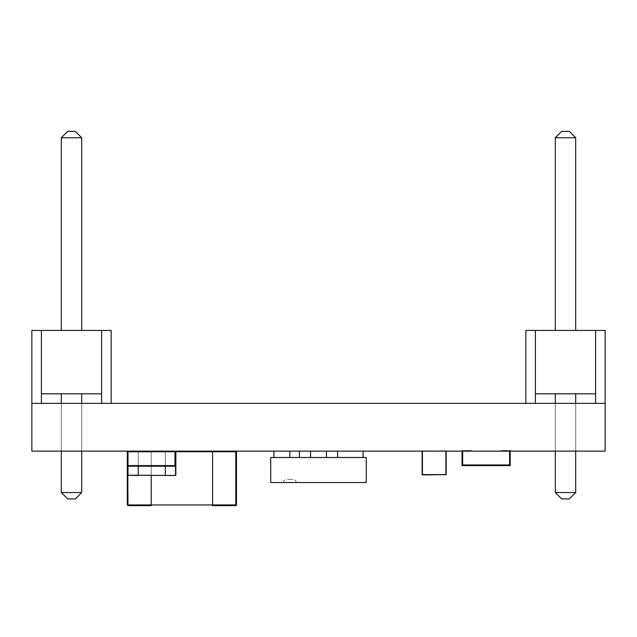 <?xml version="1.0" encoding="UTF-8"?>
<svg xmlns="http://www.w3.org/2000/svg" width="637" height="637" viewBox="0 0 637 637"><rect width="100%" height="100%" fill="white"/><g stroke="black" fill="none" stroke-linecap="round" stroke-linejoin="round"><path stroke-width="0.48" stroke-dasharray="3.19 2.39" d="M41.405 330.428L31.85 330.428L31.85 403.364L41.405 403.364L31.85 403.364L31.85 451.139L605.15 451.139L605.15 403.364L31.85 403.364L41.405 403.364L41.405 330.428L41.405 403.364L31.85 403.364L31.85 330.428L31.85 403.364L41.405 403.364L41.405 330.428L31.85 330.428L41.405 330.428L31.85 330.428L31.85 403.364L31.85 330.428L41.405 330.428L41.405 403.364L31.85 403.364L41.405 403.364L31.85 403.364L31.85 330.428L31.85 403.364L41.405 403.364L41.405 330.428L31.85 330.428L41.405 330.428L31.85 330.428L31.85 403.364L31.85 330.428L111.156 330.428L111.156 403.364L111.156 330.428L101.602 330.428L111.156 330.428L111.156 403.364L101.602 403.364L111.156 403.364L111.156 330.428L101.602 330.428L111.156 330.428L111.156 403.364L101.602 403.364L111.156 403.364L111.156 330.428L101.602 330.428L111.156 330.428L101.602 330.428L111.156 330.428L111.156 403.364L101.602 403.364L111.156 403.364L111.156 330.428L111.156 403.364L101.602 403.364L111.156 403.364M61.311 393.809L61.311 492.544L67.681 498.914L75.325 498.914L67.681 498.914L61.311 492.544L67.681 498.914L61.311 492.544L81.695 492.544L61.311 492.544L67.681 498.914L61.311 492.544L61.311 393.809L81.695 393.809L81.695 492.544L81.695 393.809L81.695 492.544L61.311 492.544L61.311 393.809L81.695 393.809L81.695 492.544L75.325 498.914L81.695 492.544L81.695 393.809L81.695 492.544L61.311 492.544L67.681 498.914L75.325 498.914L67.681 498.914L75.325 498.914L81.695 492.544L75.325 498.914L81.695 492.544L61.311 492.544L81.695 492.544L81.695 393.809L81.695 492.544L61.311 492.544L61.311 393.809L81.695 393.809L61.311 393.809L61.311 492.544L67.681 498.914L61.311 492.544L61.311 393.809L81.695 393.809L61.311 393.809L81.695 393.809L61.311 393.809L61.311 492.544L81.695 492.544L75.325 498.914L81.695 492.544L81.695 393.809L61.311 393.809L61.311 492.544L61.311 393.809L81.695 393.809M61.311 403.364L61.311 451.139M81.695 403.364L81.695 451.139M61.311 137.735L61.311 330.428L81.695 330.428L81.695 137.735L75.325 131.365L81.695 137.735L81.695 330.428L61.311 330.428L61.311 137.735L81.695 137.735L61.311 137.735L67.681 131.365L75.325 131.365L67.681 131.365L61.311 137.735L61.311 330.428L81.695 330.428L81.695 137.735L75.325 131.365L81.695 137.735L81.695 330.428L61.311 330.428L61.311 137.735L81.695 137.735L81.695 330.428L61.311 330.428L81.695 330.428L81.695 137.735L61.311 137.735L67.681 131.365L75.325 131.365L81.695 137.735L81.695 330.428L61.311 330.428L61.311 137.735L81.695 137.735L61.311 137.735L67.681 131.365L75.325 131.365L81.695 137.735L75.325 131.365L67.681 131.365L75.325 131.365L81.695 137.735L81.695 330.428L61.311 330.428L61.311 137.735L67.681 131.365L61.311 137.735L61.311 330.428L81.695 330.428L81.695 137.735L61.311 137.735L81.695 137.735L75.325 131.365L67.681 131.365L75.325 131.365L67.681 131.365L61.311 137.735L67.681 131.365L61.311 137.735L61.311 330.428L61.311 137.735L81.695 137.735M101.602 330.428L101.602 403.364M67.681 498.914L75.325 498.914L81.695 492.544L75.325 498.914L67.681 498.914M61.311 330.428L81.695 330.428M61.311 492.544L81.695 492.544M101.602 393.809L41.405 393.809M41.405 403.364L31.85 403.364M555.305 393.809L555.305 492.544L561.675 498.914L569.319 498.914L561.675 498.914L555.305 492.544L561.675 498.914L555.305 492.544L575.689 492.544L555.305 492.544L561.675 498.914L555.305 492.544L555.305 393.809L575.689 393.809L575.689 492.544L575.689 393.809L575.689 492.544L555.305 492.544L555.305 393.809L575.689 393.809L575.689 492.544L569.319 498.914L575.689 492.544L575.689 393.809L575.689 492.544L555.305 492.544L561.675 498.914L569.319 498.914L561.675 498.914L569.319 498.914L575.689 492.544L569.319 498.914L575.689 492.544L555.305 492.544L575.689 492.544L575.689 393.809L575.689 492.544L555.305 492.544L555.305 393.809L575.689 393.809L555.305 393.809L555.305 492.544L561.675 498.914L555.305 492.544L555.305 393.809L575.689 393.809L555.305 393.809L575.689 393.809L555.305 393.809L555.305 492.544L575.689 492.544L569.319 498.914L575.689 492.544L575.689 393.809L555.305 393.809L555.305 492.544L555.305 393.809L575.689 393.809M555.305 403.364L555.305 451.139M575.689 403.364L575.689 451.139M555.305 137.735L555.305 330.428L575.689 330.428L575.689 137.735L569.319 131.365L575.689 137.735L575.689 330.428L555.305 330.428L555.305 137.735L575.689 137.735L555.305 137.735L561.675 131.365L569.319 131.365L561.675 131.365L555.305 137.735L555.305 330.428L575.689 330.428L575.689 137.735L569.319 131.365L575.689 137.735L575.689 330.428L555.305 330.428L555.305 137.735L575.689 137.735L575.689 330.428L555.305 330.428L575.689 330.428L575.689 137.735L555.305 137.735L561.675 131.365L569.319 131.365L575.689 137.735L575.689 330.428L555.305 330.428L555.305 137.735L575.689 137.735L555.305 137.735L561.675 131.365L569.319 131.365L575.689 137.735L569.319 131.365L561.675 131.365L569.319 131.365L575.689 137.735L575.689 330.428L555.305 330.428L555.305 137.735L561.675 131.365L555.305 137.735L555.305 330.428L575.689 330.428L575.689 137.735L555.305 137.735L575.689 137.735L569.319 131.365L561.675 131.365L569.319 131.365L561.675 131.365L555.305 137.735L561.675 131.365L555.305 137.735L555.305 330.428L555.305 137.735L575.689 137.735M535.399 330.428L525.843 330.428L525.843 403.364L535.399 403.364L525.843 403.364L525.843 330.428L525.843 403.364L535.399 403.364L535.399 330.428L535.399 403.364L525.843 403.364L525.843 330.428L535.399 330.428L525.843 330.428L525.843 403.364L535.399 403.364L535.399 330.428L525.843 330.428L535.399 330.428L535.399 403.364L525.843 403.364L525.843 330.428L525.843 403.364L535.399 403.364L525.843 403.364L525.843 330.428L535.399 330.428L525.843 330.428L525.843 403.364L535.399 403.364L535.399 330.428L605.15 330.428L605.15 403.364L605.15 330.428L595.595 330.428L605.15 330.428L605.15 403.364L595.595 403.364L605.15 403.364L605.15 330.428L595.595 330.428L605.15 330.428L605.15 403.364L595.595 403.364L605.15 403.364L605.15 330.428L595.595 330.428L605.15 330.428L595.595 330.428L605.15 330.428L605.15 403.364L595.595 403.364L605.15 403.364L605.15 330.428L605.15 403.364L595.595 403.364L605.15 403.364M595.595 330.428L595.595 403.364M561.675 498.914L569.319 498.914L575.689 492.544L569.319 498.914L561.675 498.914M555.305 330.428L575.689 330.428M555.305 492.544L575.689 492.544M595.595 393.809L535.399 393.809M535.399 403.364L525.843 403.364M366.283 482.52L366.283 457.509L270.717 457.509L270.717 482.52L366.283 482.52M363.09 451.139L337.61 451.139L363.09 451.139L337.61 451.139L363.09 451.139L337.61 451.139L363.09 451.139L337.61 451.139L363.09 451.139L337.61 451.139L337.61 457.509L363.09 457.509L363.09 451.139L363.09 457.509L337.61 457.509L363.09 457.509L363.09 451.139L337.61 451.139L337.61 457.509L363.09 457.509L363.09 451.139L363.09 457.509L337.61 457.509L363.09 457.509L363.09 451.139L337.61 451.139L337.61 457.509L363.09 457.509L337.61 457.509L363.09 457.509L363.09 451.139L363.09 457.509L337.61 457.509L337.61 451.139L337.61 457.509L337.61 451.139L337.61 457.509L337.61 451.139L363.09 451.139L363.09 457.509L337.61 457.509L363.09 457.509L363.09 451.139L363.09 457.509M289.835 482.52C298.044 482.52 298.044 482.52 289.835 482.52C298.044 482.52 298.044 482.52 289.835 482.52C281.618 482.52 281.618 482.52 289.835 482.52C281.618 482.52 281.618 482.52 289.835 482.52M289.835 479.335C293.944 479.335 293.944 479.335 289.835 479.335C293.944 479.335 293.944 479.335 289.835 479.335C285.726 479.335 285.726 479.335 289.835 479.335C285.726 479.335 285.726 479.335 289.835 479.335M273.91 451.139L299.39 451.139L273.91 451.139L299.39 451.139L273.91 451.139L299.39 451.139L273.91 451.139L299.39 451.139L273.91 451.139L273.91 457.509L273.91 451.139L273.91 457.509L299.39 457.509L299.39 451.139L273.91 451.139L273.91 457.509L299.39 457.509L273.91 457.509L299.39 457.509L273.91 457.509L299.39 457.509L273.91 457.509L299.39 457.509L273.91 457.509L299.39 457.509L273.91 457.509L273.91 451.139L273.91 457.509L273.91 451.139L273.91 457.509L273.91 451.139L299.39 451.139L299.39 457.509L273.91 457.509L273.91 451.139L299.39 451.139L299.39 457.509L299.39 451.139L299.39 457.509L299.39 451.139L273.91 451.139L273.91 457.509M326.462 457.509L310.538 457.509L326.462 457.509L310.538 457.509L326.462 457.509L326.462 451.139L310.538 451.139L326.462 451.139L310.538 451.139L326.462 451.139L326.462 457.509L326.462 451.139M337.61 451.139L337.61 457.509M310.538 457.509L310.538 451.139M299.39 457.509L299.39 451.139M422.124 451.139L422.427 474.613L422.124 451.139L445.9 450.845L422.124 451.139L422.427 474.915L445.9 474.613L422.124 474.613L422.427 450.845L446.203 451.139L446.203 474.613L446.203 451.139L422.427 450.845L446.203 451.139L445.9 474.915L446.203 451.139L445.9 474.915L422.427 474.915L422.124 451.139L422.427 474.613L445.9 474.613L445.9 451.139L422.427 451.139L422.427 474.613L445.9 474.613L445.9 451.139L422.427 451.139L422.427 474.613L445.9 474.613L422.427 474.613L422.124 451.139L422.427 474.915L445.9 474.915L422.427 474.915L445.9 474.915L446.203 451.139L445.9 474.613L445.9 451.139L422.427 451.139L445.9 450.845L422.124 451.139L422.427 474.915L445.9 474.915L446.203 451.139L422.124 451.139M422.427 451.139L445.9 451.139L445.9 474.613L422.427 474.613L422.427 451.139L445.9 451.139L422.427 451.139M159.377 466.157L162.539 466.188L159.377 466.157M157.984 466.157L158.39 466.157L157.984 466.157M136.429 466.188L166.52 466.188L167.125 465.591L135.824 465.591L136.429 466.188L166.52 466.188L167.125 465.591L166.52 466.188L167.125 465.591L167.73 465.591L166.52 466.188L167.73 466.188L167.73 465.591L167.73 466.188L167.73 465.591L167.73 466.188L167.73 465.591L174.952 465.591L174.952 451.744L174.952 465.591L167.125 465.591L167.73 465.591L167.73 466.188L175.549 466.188L175.549 451.139L166.52 451.139L175.549 451.139L166.52 451.139L166.52 451.744L128.005 451.744L128.005 465.591L135.824 465.591L136.429 466.188L135.227 465.591L167.73 465.591L166.52 466.188L167.125 465.591L135.227 465.591L136.429 466.188L135.824 465.591L136.429 466.188L135.227 466.188L135.227 465.591L135.227 466.188L136.429 466.188M157.849 466.188L158.701 466.188L157.849 466.188M156.057 466.188L151.988 466.188L156.057 466.188M144.567 466.188L140.498 466.188L144.567 466.188M160.054 466.188L159.322 466.188L160.054 466.188M160.07 466.188L159.441 466.188L160.07 466.188M157.984 466.188L158.39 466.188L157.984 466.188M156.28 466.157L152.928 466.188L156.28 466.157M154.353 466.157L153.82 466.157L154.353 466.157M152.219 466.157L154.393 466.188L152.219 466.157M154.385 466.188L155.102 466.188L154.385 466.188M152.474 466.188L153.079 466.188L152.474 466.188M150.515 466.157L146.239 466.157L150.515 466.157M144.79 466.157L140.498 466.157L144.79 466.157M142.863 466.157L142.33 466.157L142.863 466.157M140.562 466.157L142.903 466.188L140.562 466.157M142.895 466.188L142.178 466.188L142.895 466.188M140.984 466.188L141.589 466.188L140.984 466.188M146.637 466.188L149.99 466.157L146.637 466.188M148.66 466.157L148.19 466.157L148.66 466.157M147.792 466.157L148.286 466.157L147.792 466.157M167.73 465.591L174.952 465.591L174.952 451.744L136.429 451.744L136.429 451.139L127.4 451.139L127.4 466.188L135.227 466.188L135.227 465.591L135.227 466.188L135.227 465.591L135.824 465.591L135.227 465.591L135.227 466.188L127.4 466.188L127.4 451.139L136.429 451.139L127.4 451.139L136.429 451.139L136.429 451.744L128.005 451.744L136.429 451.744M135.227 465.591L135.824 465.591M167.125 465.591L166.52 466.188L175.549 466.188L175.549 451.744L165.317 451.442L175.549 451.442L128.005 451.744L127.703 475.218L127.703 451.744L128.005 475.521L175.549 475.218L175.852 451.744L175.549 475.521L175.852 451.744L175.549 466.188L175.549 451.139L166.52 451.139L166.52 451.744M175.852 451.744L175.549 475.521L165.317 475.521L175.549 475.218L175.549 451.442L166.52 451.442L175.852 451.744L175.549 475.521L165.317 475.521L165.317 451.442L175.549 451.442L175.549 475.521L175.549 451.442L165.317 451.442L175.549 451.442L165.317 451.442L165.317 475.218L165.317 451.744L165.317 475.218L138.237 475.218L138.237 451.744L138.237 475.218L138.237 451.744L175.549 451.442L165.317 451.744L175.852 451.744L175.549 475.521L165.317 475.521L175.549 475.521L175.549 451.744L165.317 451.744L165.317 475.218L175.549 475.218L175.549 451.744L165.317 451.744L165.317 475.218L175.549 475.218L175.549 451.442L175.549 475.521L165.317 475.521L175.852 475.218L175.549 451.442L165.317 451.442L175.549 451.442L165.317 451.442L165.317 475.218L165.317 451.744L165.317 475.218L165.317 451.744L127.703 451.744L127.703 466.188L127.703 451.744L138.237 451.442L127.703 451.744L138.237 451.744L138.237 475.521L128.005 475.521L138.237 475.521L128.005 475.521L138.237 475.521L138.237 451.744L138.237 475.521L128.005 475.218L165.317 475.218L138.237 475.218L165.317 475.218L165.317 451.744L165.317 475.218L138.237 475.218L138.237 451.744L138.237 475.218L138.237 451.744L165.317 451.744L128.005 451.744L128.005 475.521L128.005 451.442L128.005 475.218L138.237 475.218L138.237 451.744L175.549 451.442L165.317 451.744L175.549 451.744L165.317 451.744L165.317 475.218L175.549 475.521L175.852 451.744L165.317 451.744L165.317 475.521L175.549 475.218L165.317 475.218L175.549 475.218L175.549 451.744L175.852 475.218L175.852 451.744L151.192 451.744L151.192 505.635L128.005 505.635L128.005 504.95L128.005 505.635L151.192 505.635L151.192 504.95L235.778 504.95L235.778 451.744L236.462 451.744L236.462 504.95L235.778 504.95L236.462 504.95L235.778 505.635L235.778 504.95L235.778 505.635L236.462 504.95L236.462 451.744L235.778 451.744L235.778 451.06L236.462 451.744L235.778 451.06L236.462 451.744L235.778 451.06L235.778 451.744L212.583 451.744L212.583 451.06L235.778 451.06L235.778 451.744L235.778 451.06L212.583 451.06L212.583 504.95L235.778 504.95L235.778 451.744L212.583 451.744L212.583 451.06L235.778 451.06L212.583 451.06L212.583 504.95L212.583 451.744L212.583 504.95L212.583 451.744L151.192 451.744L212.583 451.744L212.583 504.95L151.192 504.95L151.192 451.744L128.005 451.442L138.237 451.442L127.703 451.744L138.237 451.442L128.005 451.744L128.005 475.218L138.237 475.521L128.005 475.521L138.237 475.521L128.005 475.521L138.237 475.521L138.237 451.442L127.703 451.744L127.703 475.218L127.703 451.744L128.005 475.218L138.237 475.218L138.237 451.744L138.237 475.521L128.005 475.521L128.005 451.442L127.703 475.218L127.703 451.744L138.237 451.442L138.237 475.218L175.549 475.521L165.317 475.521L165.317 451.442L165.317 475.218L165.317 451.744L165.317 475.218L138.237 475.218L165.317 475.218L165.317 451.744L138.237 451.744L138.237 475.218L138.237 451.744L165.317 451.744L165.317 475.218L138.237 475.218L138.237 451.744L128.005 451.442L165.317 451.744L128.005 451.744L128.005 475.218L138.237 475.218L138.237 451.442L128.005 451.744L128.005 504.95L151.192 504.95L151.192 451.744L175.852 451.744M136.429 451.442L127.703 451.744L127.703 475.218L127.703 451.744L127.703 475.218L138.237 475.521L128.005 475.521L128.005 451.744L127.32 451.744L128.005 451.744L128.005 504.95L127.32 504.95L151.192 504.95L151.192 451.744L127.32 451.744L128.005 451.06L128.005 451.744L128.005 451.06L127.32 451.744L128.005 451.06L151.192 451.06L151.192 451.744L151.192 451.06L128.005 451.06L127.32 451.744L128.005 451.744L128.005 451.06L128.005 451.744L151.192 451.744L128.005 451.744L136.429 451.442M138.237 466.188L138.237 451.442L138.237 466.188M175.549 475.521L165.317 475.521L175.549 475.521M212.583 505.635L212.583 504.95L212.583 505.635L235.778 505.635L212.583 505.635M127.32 504.95L127.32 451.744L127.32 504.95M151.192 475.218L151.192 451.06L128.005 451.06L151.192 451.06L151.192 504.95L151.192 475.218M494.033 465.559L497.186 465.591L494.033 465.559M492.385 465.559L493.611 465.559L492.385 465.559M470.48 464.986L462.653 464.986L462.653 451.139L471.077 451.139L471.077 450.542L462.048 450.542L462.048 465.591L469.875 465.591L469.875 464.986L469.875 465.591L469.875 464.986L462.653 464.986L470.48 464.986L469.875 464.986L469.875 465.591L469.875 464.986L469.875 465.591L469.875 464.986L471.077 465.591L501.176 465.591L501.773 464.986L470.48 464.986L471.077 465.591L501.176 465.591L501.773 464.986L501.176 465.591L501.773 464.986L502.378 464.986L501.176 465.591L502.378 465.591L502.378 464.986L502.378 465.591L502.378 464.986L502.378 465.591L502.378 464.986L509.6 464.986L509.6 451.139L509.6 464.986L501.773 464.986L502.378 464.986L502.378 465.591L510.205 465.591L510.205 450.542L510.205 451.139L510.205 450.542L501.176 450.542L510.205 450.542L501.176 450.542L501.176 451.139L462.653 451.139L462.653 464.986L470.48 464.986L471.077 465.591L470.48 464.986L471.077 465.591L470.48 464.986L502.378 464.986L501.176 465.591L501.773 464.986L469.875 464.986L471.077 465.591L470.48 464.986L471.077 465.591L501.176 465.591L501.773 464.986L501.176 465.591L510.205 465.591L510.205 450.542L501.176 450.542L501.176 451.139L462.653 451.139L471.077 451.139L471.077 450.542L462.048 450.542L462.048 465.591L501.176 465.591L471.077 465.591L501.176 465.591L502.378 464.986L469.875 464.986L469.875 465.591L469.875 464.986L469.875 465.591L471.077 465.591L470.48 464.986L471.077 465.591L470.48 464.986L471.077 465.591L469.875 465.591L469.875 464.986L471.077 465.591L470.48 464.986L471.077 465.591L469.875 465.591L469.875 464.986L469.875 465.591L462.048 465.591L471.077 465.591L470.48 464.986L462.653 464.986L462.653 451.139L471.077 451.139L471.077 450.542L462.048 450.542L462.048 451.139L462.048 450.542L471.077 450.542L471.077 451.139L501.176 451.139L501.176 450.542L501.176 451.139L509.6 451.139L471.077 451.139L471.077 450.542L462.048 450.542L462.048 465.591L469.875 465.591L469.875 464.986L462.653 464.986L462.653 451.139L471.077 451.139L462.653 451.139L462.653 464.986L502.378 464.986L502.378 465.591L502.378 464.986L502.378 465.591L502.378 464.986L502.378 465.591L502.378 464.986L509.6 464.986L502.378 464.986L509.6 464.986L509.6 451.139L501.176 451.139L509.6 451.139L501.176 451.139L509.6 451.139L509.6 464.986L509.6 451.139L509.6 464.986L509.6 451.139L462.653 451.139L462.653 464.986L501.773 464.986L501.176 465.591L501.773 464.986L509.6 464.986L501.773 464.986L502.378 464.986L502.378 465.591L501.176 465.591L501.773 464.986L502.378 464.986L502.378 465.591L510.205 465.591L510.205 450.542L510.205 465.591L510.205 450.542L501.176 450.542L510.205 450.542L501.176 450.542L501.176 451.139L462.653 451.139L471.077 451.139L471.077 450.542L462.048 450.542L462.048 465.591L471.077 465.591L470.48 464.986L502.378 464.986M490.705 465.591L486.636 465.559L490.705 465.591M479.215 465.591L475.146 465.559L479.215 465.591M488.412 465.559L491.446 465.559L488.412 465.559M476.922 465.559L477.519 465.559L476.922 465.559M492.497 465.591L493.349 465.591L492.497 465.591M485.665 465.591L484.868 465.591L485.665 465.591M494.718 465.591L494.097 465.591L494.718 465.591M492.64 465.591L493.046 465.591L492.64 465.591M489.049 465.591L488.324 465.591L489.049 465.591M489.033 465.591L489.757 465.591L489.033 465.591M487.122 465.591L487.727 465.591L487.122 465.591M477.519 465.559L476.978 465.559L477.519 465.559M477.543 465.591L478.268 465.591L477.543 465.591M475.632 465.591L476.237 465.591L475.632 465.591M483.308 465.559L482.838 465.559L483.308 465.559M482.44 465.559L482.942 465.559L482.44 465.559M501.773 464.986L501.176 465.591L502.378 465.591L501.176 465.591L501.773 464.986L501.176 465.591L510.205 465.591L510.205 450.542L501.176 450.542L501.176 451.139L501.176 450.542L501.176 451.139L509.6 451.139L471.077 451.139L509.6 451.139L501.176 451.139L509.6 451.139L509.6 464.986L509.6 451.139M469.875 464.986L462.653 464.986L462.653 451.139L462.653 464.986L462.653 451.139L471.077 451.139L471.077 450.542L471.077 451.139L462.653 451.139M462.048 450.542L471.077 450.542L462.048 450.542L462.048 465.591L462.048 450.542M502.378 465.591L510.205 465.591L502.378 465.591M296.205 482.52C296.014 480.585 294.955 479.518 293.02 479.335M283.465 482.52C283.648 480.585 284.715 479.518 286.65 479.335"/><path stroke-width="0.96" d="M605.15 451.139L31.85 451.139L31.85 403.364L605.15 403.364L605.15 451.139M61.311 393.809L61.311 403.364M61.311 451.139L61.311 492.544L81.695 492.544L81.695 451.139M81.695 393.809L81.695 403.364M81.695 137.735L61.311 137.735L67.681 131.365L75.325 131.365L81.695 137.735L81.695 330.428M61.311 137.735L61.311 330.428M61.311 492.544L67.681 498.914L75.325 498.914L81.695 492.544M41.405 403.364L41.405 330.428L101.602 330.428L101.602 403.364M41.405 393.809L101.602 393.809M31.85 403.364L31.85 330.428L41.405 330.428M101.602 330.428L111.156 330.428L111.156 403.364M555.305 393.809L555.305 403.364M555.305 451.139L555.305 492.544L575.689 492.544L575.689 451.139M575.689 393.809L575.689 403.364M575.689 137.735L555.305 137.735L561.675 131.365L569.319 131.365L575.689 137.735L575.689 330.428M555.305 137.735L555.305 330.428M555.305 492.544L561.675 498.914L569.319 498.914L575.689 492.544M535.399 403.364L535.399 330.428L595.595 330.428L595.595 403.364M535.399 393.809L595.595 393.809M525.843 403.364L525.843 330.428L535.399 330.428M595.595 330.428L605.15 330.428L605.15 403.364M366.283 457.509L366.283 482.52L270.717 482.52L270.717 457.509L366.283 457.509M363.09 457.509L363.09 451.139M337.61 451.139L337.61 457.509M326.462 451.139L326.462 457.509M310.538 451.139L310.538 457.509M289.835 457.509L289.835 451.139M273.91 451.139L273.91 457.509M299.39 457.509L299.39 451.139M422.124 474.613L422.427 451.139L422.427 474.613L446.203 474.613L422.427 474.915L422.124 451.139L422.124 474.613M446.203 474.613L446.203 451.139L446.203 474.613M445.9 451.139L445.9 474.613L445.9 451.139M166.52 466.188L136.429 466.188L166.52 466.188L167.125 465.591L135.824 465.591L136.429 466.188L135.227 465.591L167.125 465.591L166.52 466.188L175.549 466.188L175.549 451.139L175.549 466.188L166.52 466.188M167.125 465.591L135.824 465.591M167.73 465.591L174.952 465.591L167.73 465.591L167.73 466.188L167.73 465.591L174.952 465.591L174.952 451.744L128.005 451.744L128.005 465.591L135.227 465.591L128.005 465.591L135.227 465.591L135.227 466.188L127.4 466.188L135.227 466.188L135.227 465.591M174.952 465.591L174.952 451.744L174.952 465.591M166.52 451.744L166.52 451.139L166.52 451.744L174.952 451.744L136.429 451.744L136.429 451.139L136.429 451.744L128.005 451.744L136.429 451.744M136.429 466.188L135.227 466.188L136.429 466.188M128.005 465.591L128.005 451.744L128.005 465.591M127.4 451.139L127.4 466.188L127.4 451.139M175.852 475.218L175.549 451.442L236.462 451.744L235.778 451.06L236.462 451.744L235.778 451.744L235.778 505.635L236.462 504.95L235.778 505.635L235.778 504.95L236.462 504.95L212.583 504.95L212.583 505.635L235.778 505.635L212.583 505.635L212.583 504.95L235.778 504.95L235.778 451.06L235.778 451.744L212.583 451.744L212.583 504.95L127.32 504.95L128.005 505.635L127.32 504.95L128.005 504.95L128.005 505.635L127.703 475.218L138.237 475.521L128.005 475.218L128.005 466.188L128.005 475.218L175.549 475.521L138.237 475.218L138.237 466.188L138.237 475.521L127.703 475.218L128.005 504.95L212.583 504.95L212.583 451.744L175.852 451.744L175.852 475.218M175.549 466.188L175.549 475.218L175.549 466.188M165.317 451.442L166.52 451.442L165.317 451.442M165.317 466.188L165.317 475.218L165.317 466.188M127.703 466.188L127.703 475.218L127.703 466.188M138.237 451.744L136.429 451.442L138.237 451.744M236.462 504.95L236.462 451.744L236.462 504.95M212.583 451.06L212.583 451.744L212.583 451.06M151.192 505.635L151.192 475.218L151.192 505.635L128.005 505.635L151.192 505.635M128.005 451.744L127.32 451.744L127.32 504.95L127.32 451.744L128.005 451.06L127.32 451.744L128.005 451.744M151.192 451.744L151.192 451.06L151.192 451.744M501.176 465.591L471.077 465.591L501.176 465.591L501.773 464.986L470.48 464.986L471.077 465.591L469.875 464.986L501.773 464.986L501.176 465.591L510.205 465.591L510.205 450.542L510.205 465.591L501.176 465.591M501.773 464.986L470.48 464.986M502.378 464.986L509.6 464.986L502.378 464.986L502.378 465.591L502.378 464.986L509.6 464.986L509.6 451.139M462.653 451.139L462.653 464.986L462.653 451.139L462.653 464.986L469.875 464.986L462.653 464.986L469.875 464.986L469.875 465.591L462.048 465.591L469.875 465.591L469.875 464.986M471.077 465.591L469.875 465.591L471.077 465.591M462.048 450.542L462.048 465.591L462.048 450.542"/></g></svg>

